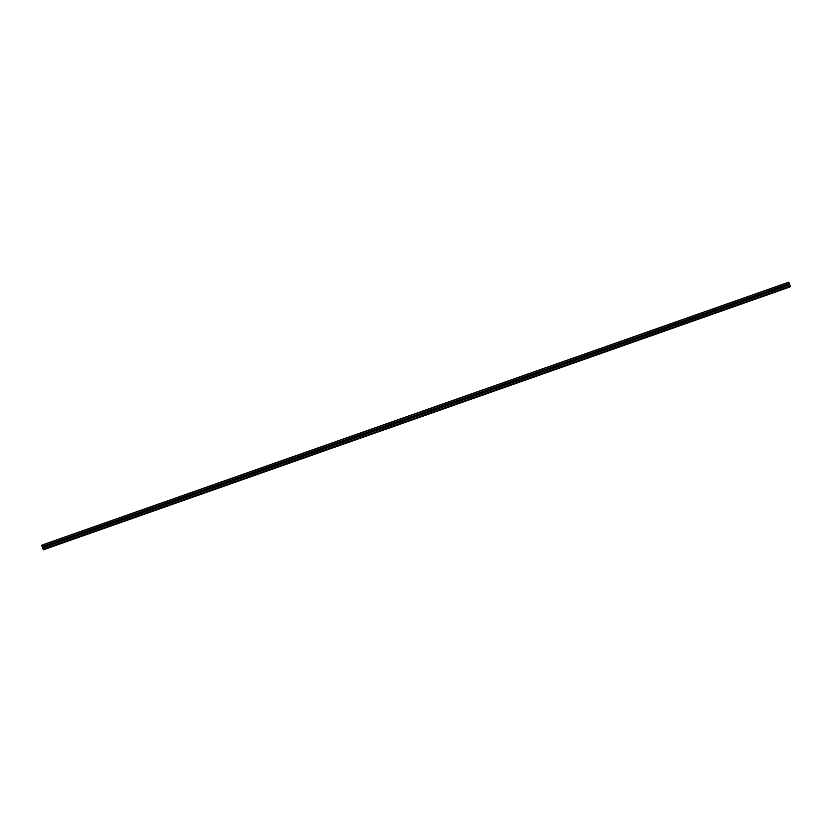 <?xml version="1.0" encoding="UTF-8"?>
<svg xmlns="http://www.w3.org/2000/svg" width="832" height="832" viewBox="0 0 832 832"><rect width="100%" height="100%" fill="white"/><g stroke="black" fill="none" stroke-linecap="round" stroke-linejoin="round"><path stroke-width="1.25" d="M786.843 284.565A0.686 0.666 -142.1 0 1 787.28 285.719L786.76 285.896A0.686 0.666 -142.1 0 1 786.323 284.742L789.391 283.67L788.788 282.152L42.058 545.033L43.472 549.214M786.146 285.043A0.686 0.666 -142.1 0 1 787.155 285.813M769.995 290.493A0.686 0.666 -142.1 0 1 770.442 291.647L769.922 291.834A0.686 0.666 -142.1 0 1 769.475 290.68L786.323 284.742M769.309 290.971A0.686 0.666 -142.1 0 1 770.307 291.741M753.158 296.421A0.686 0.666 -142.1 0 1 753.594 297.575L753.074 297.762A0.686 0.666 -142.1 0 1 752.638 296.608L769.475 290.68M752.461 296.899A0.686 0.666 -142.1 0 1 753.459 297.669M736.31 302.349A0.686 0.666 -142.1 0 1 736.757 303.503L736.237 303.69A0.686 0.666 -142.1 0 1 735.79 302.536L752.638 296.608M735.623 302.827A0.686 0.666 -142.1 0 1 736.622 303.597M719.472 308.277A0.686 0.666 -142.1 0 1 719.909 309.431L719.389 309.618A0.686 0.666 -142.1 0 1 718.952 308.464L735.79 302.536M718.775 308.755A0.686 0.666 -142.1 0 1 719.774 309.535M702.624 314.215A0.686 0.666 -142.1 0 1 703.071 315.37L702.551 315.546A0.686 0.666 -142.1 0 1 702.104 314.392L718.952 308.464M701.938 314.683A0.686 0.666 -142.1 0 1 702.936 315.463M685.786 320.143A0.686 0.666 -142.1 0 1 686.223 321.298L685.703 321.474A0.686 0.666 -142.1 0 1 685.266 320.32L702.104 314.392M685.09 320.622A0.686 0.666 -142.1 0 1 686.088 321.391M668.938 326.071A0.686 0.666 -142.1 0 1 669.375 327.226L668.855 327.413A0.686 0.666 -142.1 0 1 668.418 326.258L685.266 320.32M668.242 326.55A0.686 0.666 -142.1 0 1 669.25 327.319M652.09 331.999A0.686 0.666 -142.1 0 1 652.538 333.154L652.018 333.341A0.686 0.666 -142.1 0 1 651.57 332.186L668.418 326.258M651.404 332.478A0.686 0.666 -142.1 0 1 652.402 333.247M635.253 337.927A0.686 0.666 -142.1 0 1 635.69 339.082L635.17 339.269A0.686 0.666 -142.1 0 1 634.733 338.114L651.57 332.186M634.556 338.406A0.686 0.666 -142.1 0 1 635.554 339.175M618.405 343.855A0.686 0.666 -142.1 0 1 618.852 345.01L618.332 345.197A0.686 0.666 -142.1 0 1 617.885 344.042L634.733 338.114M617.718 344.334A0.686 0.666 -142.1 0 1 618.717 345.103M601.567 349.794A0.686 0.666 -142.1 0 1 602.004 350.948L601.484 351.125A0.686 0.666 -142.1 0 1 601.047 349.97L617.885 344.042M600.87 350.262A0.686 0.666 -142.1 0 1 601.869 351.042M584.719 355.722A0.686 0.666 -142.1 0 1 585.166 356.876L584.646 357.053A0.686 0.666 -142.1 0 1 584.199 355.898L601.047 349.97M584.033 356.2A0.686 0.666 -142.1 0 1 585.031 356.97M567.882 361.65A0.686 0.666 -142.1 0 1 568.318 362.804L567.798 362.991A0.686 0.666 -142.1 0 1 567.362 361.826L584.199 355.898M567.185 362.128A0.686 0.666 -142.1 0 1 568.183 362.898M551.034 367.578A0.686 0.666 -142.1 0 1 551.47 368.732L550.95 368.919A0.686 0.666 -142.1 0 1 550.514 367.765L567.362 361.826M550.337 368.056A0.686 0.666 -142.1 0 1 551.346 368.826M534.186 373.506A0.686 0.666 -142.1 0 1 534.633 374.66L534.113 374.847A0.686 0.666 -142.1 0 1 533.666 373.693L550.514 367.765M533.499 373.984A0.686 0.666 -142.1 0 1 534.498 374.754M517.348 379.434A0.686 0.666 -142.1 0 1 517.785 380.588L517.265 380.775A0.686 0.666 -142.1 0 1 516.828 379.621L533.666 373.693M516.651 379.912A0.686 0.666 -142.1 0 1 517.65 380.682M500.5 385.362A0.686 0.666 -142.1 0 1 500.947 386.526L500.427 386.703A0.686 0.666 -142.1 0 1 499.98 385.549L516.828 379.621M499.814 385.84A0.686 0.666 -142.1 0 1 500.812 386.62M483.662 391.3A0.686 0.666 -142.1 0 1 484.099 392.454L483.579 392.631A0.686 0.666 -142.1 0 1 483.142 391.477L499.98 385.549M482.966 391.768A0.686 0.666 -142.1 0 1 483.964 392.548M466.814 397.228A0.686 0.666 -142.1 0 1 467.262 398.382L466.742 398.559A0.686 0.666 -142.1 0 1 466.294 397.405L483.142 391.477M466.128 397.706A0.686 0.666 -142.1 0 1 467.126 398.476M449.977 403.156A0.686 0.666 -142.1 0 1 450.414 404.31L449.894 404.498A0.686 0.666 -142.1 0 1 449.457 403.343L466.294 397.405M449.28 403.634A0.686 0.666 -142.1 0 1 450.278 404.404M433.129 409.084A0.686 0.666 -142.1 0 1 433.566 410.238L433.046 410.426A0.686 0.666 -142.1 0 1 432.609 409.271L449.457 403.343M432.432 409.562A0.686 0.666 -142.1 0 1 433.441 410.332M416.281 415.012A0.686 0.666 -142.1 0 1 416.728 416.166L416.208 416.354A0.686 0.666 -142.1 0 1 415.761 415.199L432.609 409.271M415.594 415.49A0.686 0.666 -142.1 0 1 416.593 416.26M399.443 420.94A0.686 0.666 -142.1 0 1 399.88 422.105L399.36 422.282A0.686 0.666 -142.1 0 1 398.923 421.127L415.761 415.199M398.746 421.418A0.686 0.666 -142.1 0 1 399.745 422.198M382.595 426.878A0.686 0.666 -142.1 0 1 383.042 428.033L382.522 428.21A0.686 0.666 -142.1 0 1 382.075 427.055L398.923 421.127M381.909 427.346A0.686 0.666 -142.1 0 1 382.907 428.126M365.758 432.806A0.686 0.666 -142.1 0 1 366.194 433.961L365.674 434.138A0.686 0.666 -142.1 0 1 365.238 432.983L382.075 427.055M365.061 433.285A0.686 0.666 -142.1 0 1 366.059 434.054M348.91 438.734A0.686 0.666 -142.1 0 1 349.357 439.889L348.826 440.076A0.686 0.666 -142.1 0 1 348.39 438.922L365.238 432.983M348.223 439.213A0.686 0.666 -142.1 0 1 349.222 439.982M332.072 444.662A0.686 0.666 -142.1 0 1 332.509 445.817L331.989 446.004A0.686 0.666 -142.1 0 1 331.552 444.85L348.39 438.922M331.375 445.141A0.686 0.666 -142.1 0 1 332.374 445.91M315.224 450.59A0.686 0.666 -142.1 0 1 315.661 451.745L315.141 451.932A0.686 0.666 -142.1 0 1 314.704 450.778L331.552 444.85M314.527 451.069A0.686 0.666 -142.1 0 1 315.536 451.838M298.376 456.518A0.686 0.666 -142.1 0 1 298.823 457.673L298.303 457.86A0.686 0.666 -142.1 0 1 297.856 456.706L314.704 450.778M297.69 456.997A0.686 0.666 -142.1 0 1 298.688 457.777M281.538 462.457A0.686 0.666 -142.1 0 1 281.975 463.611L281.455 463.788A0.686 0.666 -142.1 0 1 281.018 462.634L297.856 456.706M280.842 462.925A0.686 0.666 -142.1 0 1 281.84 463.705M264.69 468.385A0.686 0.666 -142.1 0 1 265.138 469.539L264.618 469.716A0.686 0.666 -142.1 0 1 264.17 468.562L281.018 462.634M264.004 468.863A0.686 0.666 -142.1 0 1 265.002 469.633M247.853 474.313A0.686 0.666 -142.1 0 1 248.29 475.467L247.77 475.654A0.686 0.666 -142.1 0 1 247.333 474.5L264.17 468.562M247.156 474.791A0.686 0.666 -142.1 0 1 248.154 475.561M231.005 480.241A0.686 0.666 -142.1 0 1 231.452 481.395L230.922 481.582A0.686 0.666 -142.1 0 1 230.485 480.428L247.333 474.5M230.318 480.719A0.686 0.666 -142.1 0 1 231.317 481.489M214.167 486.169A0.686 0.666 -142.1 0 1 214.604 487.323L214.084 487.51A0.686 0.666 -142.1 0 1 213.647 486.356L230.485 480.428M213.47 486.647A0.686 0.666 -142.1 0 1 214.469 487.417M197.319 492.097A0.686 0.666 -142.1 0 1 197.756 493.251L197.236 493.438A0.686 0.666 -142.1 0 1 196.799 492.284L213.647 486.356M196.622 492.575A0.686 0.666 -142.1 0 1 197.631 493.355M180.471 498.035A0.686 0.666 -142.1 0 1 180.918 499.19L180.398 499.366A0.686 0.666 -142.1 0 1 179.951 498.212L196.799 492.284M179.785 498.503A0.686 0.666 -142.1 0 1 180.783 499.283M163.634 503.963A0.686 0.666 -142.1 0 1 164.07 505.118L163.55 505.294A0.686 0.666 -142.1 0 1 163.114 504.14L179.951 498.212M162.937 504.442A0.686 0.666 -142.1 0 1 163.935 505.211M146.786 509.891A0.686 0.666 -142.1 0 1 147.233 511.046L146.713 511.233A0.686 0.666 -142.1 0 1 146.266 510.078L163.114 504.14M146.099 510.37A0.686 0.666 -142.1 0 1 147.098 511.139M129.948 515.819A0.686 0.666 -142.1 0 1 130.385 516.974L129.865 517.161A0.686 0.666 -142.1 0 1 129.428 516.006L146.266 510.078M129.251 516.298A0.686 0.666 -142.1 0 1 130.25 517.067M113.1 521.747A0.686 0.666 -142.1 0 1 113.547 522.902L113.017 523.089A0.686 0.666 -142.1 0 1 112.58 521.934L129.428 516.006M112.403 522.226A0.686 0.666 -142.1 0 1 113.412 522.995M96.262 527.675A0.686 0.666 -142.1 0 1 96.699 528.83L96.179 529.017A0.686 0.666 -142.1 0 1 95.742 527.862L112.58 521.934M95.566 528.154A0.686 0.666 -142.1 0 1 96.564 528.934M79.414 533.614A0.686 0.666 -142.1 0 1 79.851 534.768L79.331 534.945A0.686 0.666 -142.1 0 1 78.894 533.79L95.742 527.862M78.718 534.082A0.686 0.666 -142.1 0 1 79.726 534.862M62.566 539.542A0.686 0.666 -142.1 0 1 63.014 540.696L62.494 540.873A0.686 0.666 -142.1 0 1 62.046 539.718L78.894 533.79M61.88 540.02A0.686 0.666 -142.1 0 1 62.878 540.79M45.937 546.759L45.646 546.811A0.686 0.666 -142.1 0 1 45.209 545.646L45.729 545.47A0.686 0.666 -142.1 0 1 46.166 546.624L45.937 546.759M45.032 545.948A0.686 0.666 -142.1 0 1 46.03 546.718M42.702 547.518L42.754 548.049M41.995 545.958L42.058 545.033M43.212 549.307L41.714 545.574M790.317 286.478L43.586 549.37L790.317 286.478L789.391 283.67M789.942 286.967L43.212 549.848L789.953 286.614M45.729 545.47L62.046 539.718M42.64 546.447L789.37 283.566M42.661 546.551L45.209 545.646M46.166 546.624L62.494 540.873M63.014 540.696L79.331 534.945M79.851 534.768L96.179 529.017M96.699 528.83L113.017 523.089M113.547 522.902L129.865 517.161M130.385 516.974L146.713 511.233M147.233 511.046L163.55 505.294M164.07 505.118L180.398 499.366M180.918 499.19L197.236 493.438M197.756 493.251L214.084 487.51M214.604 487.323L230.922 481.582M231.452 481.395L247.77 475.654M248.29 475.467L264.618 469.716M265.138 469.539L281.455 463.788M281.975 463.611L298.303 457.86M298.823 457.673L315.141 451.932M315.661 451.745L331.989 446.004M332.509 445.817L348.826 440.076M349.357 439.889L365.674 434.138M366.194 433.961L382.522 428.21M383.042 428.033L399.36 422.282M399.88 422.105L416.208 416.354M416.728 416.166L433.046 410.426M433.566 410.238L449.894 404.498M450.414 404.31L466.742 398.559M467.262 398.382L483.579 392.631M484.099 392.454L500.427 386.703M500.947 386.526L517.265 380.775M517.785 380.588L534.113 374.847M534.633 374.66L550.95 368.919M551.47 368.732L567.798 362.991M568.318 362.804L584.646 357.053M585.166 356.876L601.484 351.125M602.004 350.948L618.332 345.197M618.852 345.01L635.17 339.269M635.69 339.082L652.018 333.341M652.538 333.154L668.855 327.413M669.375 327.226L685.703 321.474M686.223 321.298L702.551 315.546M703.071 315.37L719.389 309.618M719.909 309.431L736.237 303.69M736.757 303.503L753.074 297.762M753.594 297.575L769.922 291.834M770.442 291.647L786.76 285.896M787.28 285.719L789.828 284.825M42.162 545.189L788.892 282.308M43.67 549.266L790.4 286.374M43.628 549.026L790.358 286.146M43.15 547.768L789.88 284.887M43.098 547.706L45.646 546.811M43.285 549.754L790.015 286.874M43.274 549.671L790.005 286.79"/></g></svg>
